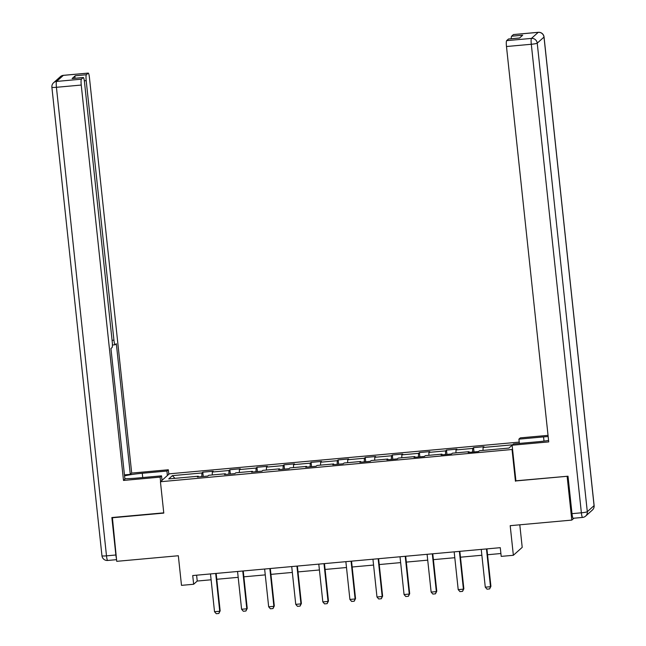 <?xml version="1.0" encoding="UTF-8"?>
<svg xmlns="http://www.w3.org/2000/svg" width="646" height="646" viewBox="0 0 646 646"><rect width="100%" height="100%" fill="white"/><g stroke="black" fill="none" stroke-linecap="round" stroke-linejoin="round"><path stroke-width="0.97" d="M519.222 442.114L169.284 473.825L160.434 481.746L512.569 449.446M519.796 524.802L522.21 547.364L513.36 555.285L501.207 556.384L500.279 547.679L192.718 575.546L193.647 584.259L197.232 581.045L211.105 579.785M112.388 517.494L116.716 561.334L178.328 555.746L181.494 585.357L193.647 584.259M573.906 518.221L571.807 520.095L510.195 525.674L513.36 555.285M515.92 480.802L567.479 476.255M567.156 476.546L571.807 520.095M198.467 476.901L198.274 476.223L197.401 476.998L207.818 476.062L208.69 475.278L225.349 473.768L224.477 474.552L234.894 473.607L235.766 472.824L252.433 471.314L251.552 472.097L261.969 471.152L262.841 470.369L279.508 468.859L278.636 469.642L289.045 468.697L289.917 467.914L306.584 466.404L305.711 467.187L316.12 466.242L316.992 465.459L333.659 463.949L332.787 464.732L343.196 463.788L344.076 463.004L360.734 461.494L359.862 462.278L370.279 461.333L371.151 460.558L387.81 459.048L386.938 459.823L397.355 458.886L398.227 458.103L414.885 456.593L414.013 457.376L424.43 456.431L425.302 455.648L441.961 454.138L441.089 454.921L451.506 453.977L452.378 453.193L469.044 451.683L468.172 452.466L478.581 451.522L479.453 450.738L508.959 448.066L512.117 445.239M198.274 476.223L168.768 478.896L172.401 475.642L201.915 472.961L202.787 472.186L203.24 476.473M512.569 444.811L483.095 447.484L483.967 446.701L473.55 447.646L472.678 448.429L456.011 449.939L456.892 449.156L446.475 450.1L445.603 450.884L428.936 452.394L429.808 451.611L419.399 452.555L418.527 453.339L401.86 454.849L402.733 454.065L392.324 455.01L391.452 455.785L374.785 457.295L375.657 456.52L365.248 457.465L364.368 458.24L347.709 459.75L348.582 458.967L338.165 459.912L337.293 460.695L320.634 462.205L321.506 461.422L311.089 462.366L310.217 463.15L293.559 464.66L294.431 463.876L284.014 464.821L283.142 465.605L266.475 467.115L267.355 466.331L256.938 467.276L256.066 468.059L239.4 469.569L240.272 468.786L229.863 469.731L228.991 470.514L212.324 472.024L213.196 471.241L202.787 472.186M225.543 474.455L225.349 473.768M212.324 472.024L212.243 474.955M228.991 470.514L228.886 474.148M252.618 472L252.433 471.314M239.4 469.569L239.327 472.501M256.066 468.059L255.969 471.693M279.694 469.545L279.508 468.859M266.475 467.115L266.402 470.046M283.142 465.605L283.045 469.238M306.769 467.09L306.584 466.404M293.559 464.66L293.478 467.591M310.217 463.15L310.12 466.783M333.853 464.635L333.659 463.949M320.634 462.205L320.553 465.136M337.293 460.695L337.196 464.337M360.928 462.181L360.734 461.494M347.709 459.75L347.629 462.689M364.368 458.24L364.271 461.882M388.004 459.734L387.81 459.048M374.785 457.295L374.704 460.235M391.452 455.785L391.347 459.427M415.079 457.279L414.885 456.593M401.86 454.849L401.78 457.78M418.527 453.339L418.422 456.972M442.155 454.824L441.961 454.138M428.936 452.394L428.855 455.325M445.603 450.884L445.506 454.518M469.23 452.37L469.044 451.683M456.011 449.939L455.939 452.87M472.678 448.429L472.581 452.063M483.095 447.484L483.014 450.415M515.435 481.238L512.084 449.882M112.065 517.785L163.785 513.102L160.434 481.746M216.781 579.276L238.188 577.33M243.857 576.821L265.264 574.883M270.932 574.367L292.339 572.429M298.008 571.912L319.415 569.974M325.091 569.457L346.49 567.519M352.167 567.002L373.566 565.064M379.242 564.556L400.641 562.609M406.318 562.101L427.717 560.155M433.393 559.646L454.8 557.708M460.469 557.191L481.876 555.253M487.544 554.736L500.9 553.525M172.401 475.642L174.929 478.339M201.915 472.961L201.81 476.603M196.61 575.198L197.232 581.045M473.55 447.646L474.011 451.934M446.475 450.1L446.935 454.388M419.399 452.555L419.86 456.843M392.324 455.01L392.776 459.298M365.248 457.465L365.701 461.753M338.165 459.912L338.625 464.208M311.089 462.366L311.55 466.654M284.014 464.821L284.474 469.109M256.938 467.276L257.399 471.564M229.863 469.731L230.323 474.019M486.454 548.93L490.492 586.705L490.92 586.318L489.611 588.926L487.011 589.168L485.283 587.182L481.246 549.399M486.923 548.89L490.92 586.318M485.283 587.182L490.492 586.705L489.611 588.926M519.368 443.431L518.908 439.143L520.321 437.875L548.034 435.364M518.908 439.143L543.552 436.906A19.824 2.132 -6.1 0 1 548.163 436.551M573.277 518.245A5.289 0.775 -95.2 0 1 573.196 518.278A5.289 0.775 -95.2 0 1 572.001 513.659L568.004 476.215L515.928 480.931L512.117 445.223L513.522 443.955L538.175 441.727A19.824 2.132 -6.1 0 0 548.583 440.475M512.117 445.223L548.737 441.904L506.48 46.52A5.289 0.775 -95.2 0 1 506.642 40.65L508.459 39.018A5.289 0.775 -95.2 0 1 508.539 38.986A5.289 0.775 -95.2 0 1 508.628 39.01M511.244 38.736A5.289 0.775 -95.2 0 1 511.592 36.216L513.409 34.585A5.289 0.775 -95.2 0 1 513.489 34.553A5.289 0.775 -95.2 0 1 513.578 34.569M508.459 39.018L519.57 38.017L522.703 35.207L511.592 36.216M162.009 480.341L161.532 475.852L160.119 477.119L123.499 480.438L81.243 85.054L56.42 87.299L106.493 555.843L115.868 554.995L111.863 517.543L163.761 512.843M161.532 475.852L136.879 478.088A19.824 2.132 -6.1 0 1 124.856 478.662M142.726 477.564L142.265 473.268A19.824 2.132 -6.1 0 0 124.557 475.876M142.265 473.268L166.91 471.039L168.323 469.771L131.703 473.09L130.29 474.358L116.328 343.72L115.206 344.73A5.289 0.775 84.8 0 1 115.125 344.762A5.289 0.775 84.8 0 1 113.93 340.143L86.193 80.621L84.319 80.79M124.452 474.883L130.29 474.358M131.703 473.09L89.447 77.706A5.289 0.775 84.8 0 0 88.252 73.087A5.289 0.775 84.8 0 0 88.171 73.119L63.348 75.372L56.582 81.428L81.396 79.183L83.221 77.552A5.289 0.775 84.8 0 1 83.302 77.52A5.289 0.775 84.8 0 1 84.497 82.139L112.226 341.661A5.289 0.775 84.8 0 1 112.073 347.532L110.942 348.541L124.904 479.171L123.499 480.438M160.596 481.601L160.119 477.119M168.8 474.253L168.323 469.771M167.395 475.521L166.91 471.039M88.171 73.119L86.354 74.75A5.289 0.775 84.8 0 0 86.193 80.621M74.896 78.279A5.289 0.775 -95.2 0 1 75.243 75.76L72.11 78.562A5.289 0.775 -95.2 0 1 72.191 78.521A5.289 0.775 -95.2 0 1 72.279 78.546M81.396 79.183A5.289 0.775 84.8 0 0 81.243 85.054M115.868 554.995A5.289 0.775 84.8 0 0 116.369 558.112M459.379 551.385L463.416 589.16L463.844 588.772L462.536 591.381L459.936 591.615L458.208 589.628L454.17 551.854M459.847 551.345L463.844 588.772M458.208 589.628L463.416 589.16L462.536 591.381M432.303 553.84L436.341 591.615L436.769 591.227L435.461 593.836L432.852 594.07L431.132 592.083L427.095 554.308M432.772 553.792L436.769 591.227M431.132 592.083L436.341 591.615L435.461 593.836M405.228 556.295L409.265 594.07L409.693 593.682L408.385 596.29L405.777 596.524L404.057 594.538L400.019 556.763M405.696 556.246L409.693 593.682M404.057 594.538L409.265 594.07L408.385 596.29M378.152 558.742L382.19 596.524L382.618 596.137L381.31 598.745L378.701 598.979L376.981 596.993L372.944 559.218M378.613 558.701L382.618 596.137M376.981 596.993L382.19 596.524L381.31 598.745M351.069 561.196L355.106 598.971L355.542 598.592L354.226 601.2L351.626 601.434L349.906 599.448L345.868 561.673M351.537 561.156L355.542 598.592M349.906 599.448L355.106 598.971L354.226 601.2M323.993 563.651L328.031 601.426L328.467 601.046L327.151 603.647L324.55 603.889L322.822 601.902L318.793 564.128M324.462 563.611L328.467 601.046M322.822 601.902L328.031 601.426L327.151 603.647M296.918 566.106L300.955 603.881L301.383 603.493L300.075 606.101L297.475 606.336L295.747 604.357L291.709 566.574M297.386 566.066L301.383 603.493M295.747 604.357L300.955 603.881L300.075 606.101M269.842 568.561L273.88 606.336L274.308 605.948L273 608.556L270.399 608.79L268.671 606.804L264.634 569.029M270.311 568.52L274.308 605.948M268.671 606.804L273.88 606.336L273 608.556M242.767 571.016L246.804 608.79L247.232 608.403L245.924 611.011L243.316 611.245L241.596 609.259L237.558 571.484M243.235 570.967L247.232 608.403M241.596 609.259L246.804 608.79L245.924 611.011M215.691 573.462L219.729 611.245L220.157 610.858L218.849 613.466L216.24 613.7L214.52 611.714L210.483 573.939M216.16 573.422L220.157 610.858M214.52 611.714L219.729 611.245L218.849 613.466M572.001 513.659L581.376 512.811L531.303 44.267A5.289 0.565 173.9 0 0 537.23 43.153L587.303 511.697L594.07 505.632L543.997 37.088L537.23 43.153A5.289 5.2 -131.8 0 0 531.464 38.397L538.231 32.34L513.409 34.585M506.642 40.65L531.464 38.397A5.289 0.775 84.8 0 0 531.303 44.267L506.48 46.52M544.005 441.105L543.552 436.906M538.231 32.34A5.289 5.2 48.2 0 1 543.997 37.088A5.289 0.565 173.9 0 0 544.045 37A5.289 5.289 0 0 0 538.312 32.3A5.289 0.775 84.8 0 0 538.231 32.34M538.401 32.324A5.289 0.775 84.8 0 0 538.312 32.3L513.489 34.553M573.196 518.278L582.571 517.43A5.289 5.289 0 0 0 585.615 516.106A5.289 5.2 48.2 0 0 587.303 511.697A5.289 0.565 173.9 0 1 581.376 512.811A5.289 0.775 84.8 0 0 582.571 517.43A5.289 0.775 84.8 0 0 582.652 517.389M594.118 505.543A5.289 0.565 173.9 0 1 594.07 505.632A5.289 5.2 -131.8 0 1 592.39 510.041A5.289 5.289 0 0 0 594.118 505.543L544.045 37M83.221 77.552L72.11 78.562M75.243 75.76L86.354 74.75M112.081 340.313L113.93 340.143M88.252 73.087L63.429 75.332A5.289 5.289 0 0 0 60.385 76.656A5.289 5.2 48.2 0 1 63.348 75.372A5.289 0.775 -95.2 0 1 63.429 75.332A5.289 0.775 -95.2 0 1 63.518 75.356M56.582 81.428A5.289 5.2 -131.8 0 0 53.61 82.72A5.289 5.289 0 0 0 51.882 87.218A5.289 0.565 173.9 0 0 56.42 87.299A5.289 0.775 -95.2 0 1 56.582 81.428M107.769 560.421A5.289 0.775 -95.2 0 1 107.688 560.462A5.289 0.775 -95.2 0 1 106.493 555.843A5.289 0.565 173.9 0 1 101.955 555.762L51.882 87.218M585.615 516.106L592.39 510.041M508.539 38.986L519.61 37.977M60.385 76.656L53.61 82.72M116.538 559.662L107.688 560.462A5.289 5.289 0 0 1 101.955 555.762M112.42 345.012L115.125 344.762M83.302 77.52L72.191 78.521"/></g></svg>
